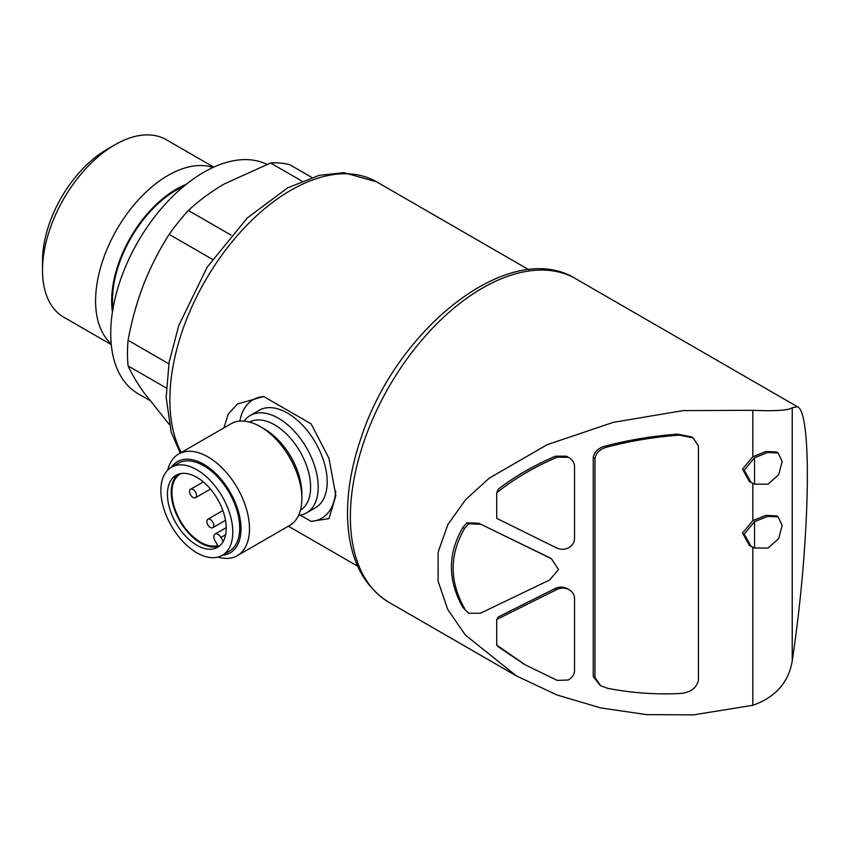 <?xml version="1.0" encoding="UTF-8"?>
<svg xmlns="http://www.w3.org/2000/svg" width="850" height="850" viewBox="0 0 850 850"><rect width="100%" height="100%" fill="white"/><g stroke="black" fill="none" stroke-linecap="round" stroke-linejoin="round"><path stroke-width="1.27" d="M210.322 527.446A4.887 2.826 -120 0 0 212.766 527.691A4.887 2.826 -120 0 0 212.766 522.049A4.887 2.826 -120 0 0 207.878 519.222A4.887 2.826 -120 0 0 207.124 523.143A4.887 2.826 -120 0 0 210.322 527.446M193.035 497.505A4.887 2.826 -120 0 0 195.479 497.749A4.887 2.826 -120 0 0 195.479 492.097A4.887 2.826 -120 0 0 190.581 489.271A4.887 2.826 -120 0 0 189.837 493.191A4.887 2.826 -120 0 0 193.035 497.505M300.273 515.142L311.1 521.401L328.971 518.628L335.846 495.709L329.003 458.341L311.1 423.863L263.766 396.536L237.501 403.973L228.246 414.035L223.943 427.869M169.203 424.384L143.639 392.254C136.829 382.489 131.644 373.703 128.084 365.904A144.266 83.289 -60 0 1 128.084 340.287C131.623 320.928 136.808 302.313 143.639 284.442C150.641 266.698 159.152 250.006 169.182 234.366A144.266 83.289 -60 0 1 188.392 210.471C198.592 200.855 210.619 191.983 224.496 183.855L270.587 163.009A144.266 83.289 -60 0 1 289.797 164.73L311.78 177.416M166.271 387.951L128.084 365.904M168.831 363.821L128.084 340.287M212.373 259.303L169.182 234.366M231.009 235.078L188.392 210.471M301.824 181.05L270.587 163.009M496.729 619.48L556.718 589.581C560.734 587.69 564.74 587.648 568.724 589.443L566.992 588.444C563.008 586.649 559.003 586.702 554.986 588.582L498.408 616.856L496.729 619.48L496.729 645.118A178.011 102.776 120 0 0 498.408 646.871L523.727 663.956M496.729 492.734L496.729 518.372L556.718 547.995C560.734 549.78 564.74 549.695 568.724 547.761C572.337 545.498 574.26 542.587 574.515 539.028L574.515 465.789C574.143 462.156 572.05 459.297 568.246 457.204L566.525 456.206L555.475 456.184C534.533 465.099 515.504 476.053 498.408 489.037A178.011 102.776 120 0 0 496.729 492.734C514.633 478.539 534.788 466.692 557.207 457.183L568.427 457.311L566.525 456.206M468.626 613.254L480.42 613.243L549.812 579.891L558.482 569.511L551.384 558.694L478.699 523.228L466.905 522.814L462.825 527.521C447.642 553.732 447.642 580.348 462.825 607.378L468.626 613.254L462.825 607.378M549.663 557.696L478.699 523.228M691.231 436.815L677.631 434.138C653.384 435.891 629.542 439.811 606.093 445.889C598.687 447.642 594.405 451.509 593.236 457.502L593.236 676.515L600.206 685.493M752.824 547.304L752.824 705.287L693.356 714.882L646.584 714.627L600.865 707.933L556.931 694.971L516.364 675.888L465.364 635.024L447.706 609.376L438.079 581.124L438.122 552.149L447.918 524.418L465.704 499.598L489.196 478.199L547.007 444.752L613.211 422.376L683.092 410.614L752.824 410.316L752.824 456.779L742.496 469.147L749.403 481.557M752.824 483.427L752.824 520.668L742.496 533.035L749.403 545.434M778.154 452.986L782.202 461.539L778.664 474.714L768.007 484.192L754.556 484.139L751.134 482.556L744.218 470.199L754.556 457.778L767.55 452.498L778.154 452.986L776.433 451.977L765.829 451.499L752.824 456.779M776.433 515.876L765.839 515.376L752.824 520.668M752.824 410.316C775.455 411.251 788.598 410.391 792.242 407.734L792.242 660.769C788.651 682.444 775.508 697.287 752.824 705.287M792.242 660.769C809.976 543.278 812.632 411.889 797.385 406.714L792.242 407.734M149.494 400.265L137.976 393.614A131.548 75.948 -60 0 1 136.701 243.961A131.548 75.948 -60 0 1 266.889 164.358M112.912 308.986A89.983 51.956 -60 0 1 183.696 186.384M112.434 311.95A91.109 52.604 -60 0 1 186.033 184.471M111.191 343.772A102.478 59.171 -60 0 1 116.811 229.5A102.478 59.171 -60 0 1 212.968 167.482M111.265 344.622L63.729 317.178A102.478 59.171 -60 0 1 42.5 270.268A102.478 59.171 -60 0 1 114.963 144.755A102.478 59.171 -60 0 1 166.196 139.676L213.743 167.131M42.5 270.268L42.5 260.982A91.109 52.604 -60 0 1 106.93 149.398L114.963 144.755M754.556 548.027L751.134 546.444L744.218 534.087L754.556 521.666L767.55 516.386L778.154 516.874L782.202 525.428L778.664 538.602L768.007 548.08L754.556 548.027L754.556 521.666M754.556 457.778L754.556 484.139M594.968 677.503L594.968 458.501C596.126 452.519 600.408 448.641 607.824 446.888C631.263 440.81 655.116 436.889 679.352 435.136L692.963 437.814L698.434 445.91L698.434 680.361C696.235 688.564 689.871 692.952 679.352 693.536C655.116 694.652 631.263 692.92 607.824 688.351L600.737 685.822L594.968 677.503L593.236 676.515M568.724 589.443C572.337 591.568 574.26 594.405 574.515 597.964L574.515 671.192C574.143 674.847 572.05 677.79 568.246 680.011L557.207 680.383L525.449 664.955L496.729 645.118M464.546 608.377C449.374 581.474 449.374 554.859 464.546 528.519L468.626 523.812L466.905 522.814M468.626 523.812L480.42 524.227M464.546 528.519L462.825 527.521M311.1 521.401A68.468 39.525 -120 0 0 335.707 491.056M263.766 396.536A68.468 39.525 -120 0 0 239.87 421.101M298.562 515.387A56.238 32.47 -120 0 0 306.563 512.869L315.552 507.673A56.238 32.47 -120 0 0 327.197 481.929A56.238 32.47 -120 0 0 302.653 425.329A56.238 32.47 -120 0 0 259.314 410.263L250.325 415.459A56.238 32.47 -120 0 0 244.141 421.132M306.563 512.869A56.238 32.47 -120 0 0 318.208 487.124A56.238 32.47 -120 0 0 293.664 430.525A56.238 32.47 -120 0 0 250.325 415.459M217.919 557.09A58.682 33.883 -120 0 0 237.331 555.656L289.712 525.417A58.682 33.883 -120 0 0 301.867 498.557L301.867 493.659A52.679 30.419 -120 0 0 264.616 429.133L260.366 426.679A58.682 33.883 -120 0 0 231.03 423.778L178.649 454.017A58.682 33.883 -120 0 0 167.705 470.103M301.867 498.557A58.682 33.883 -120 0 0 260.366 426.679M237.331 555.656A58.682 33.883 -120 0 0 249.486 528.796A58.682 33.883 -120 0 0 223.869 469.731A58.682 33.883 -120 0 0 178.649 454.017M222.307 555.294A52.679 30.419 -120 0 0 241.007 528.796A52.679 30.419 -120 0 0 213.35 471.272A52.679 30.419 -120 0 0 171.445 467.203M222.264 555.326L229.181 551.331A50.862 29.367 -120 0 0 239.711 528.052A50.862 29.367 -120 0 0 217.515 476.861A50.862 29.367 -120 0 0 178.319 463.239L171.403 467.234A50.862 29.367 -120 0 0 171.403 525.959A50.862 29.367 -120 0 0 222.264 555.326A50.862 29.367 -120 0 0 232.794 532.036A50.862 29.367 -120 0 0 210.598 480.856A50.862 29.367 -120 0 0 171.403 467.234M167.439 494.307A41.565 24.002 60 0 1 176.046 475.277A41.565 24.002 60 0 1 217.621 499.279A41.565 24.002 60 0 1 217.621 547.273A41.565 24.002 60 0 1 185.587 536.138A41.565 24.002 60 0 1 167.439 494.307M178.043 474.332A41.565 24.002 -120 0 0 171.243 492.108A41.565 24.002 -120 0 0 200.643 543.023A41.565 24.002 -120 0 0 219.428 546.029M225.622 534.746L220.936 537.455L223.231 541.439M220.936 537.455A5.865 3.389 -120 0 0 215.061 534.066A5.865 3.389 -120 0 0 215.061 540.844L217.781 545.562A40.588 23.439 -120 0 1 178.925 518.224A40.588 23.439 -120 0 1 180.338 473.928A40.588 23.439 -120 0 1 181.093 473.524M181.262 452.508A171.158 98.823 -60 0 1 221.414 255.68A171.158 98.823 -60 0 1 376.476 181.773L528.827 269.726M556.718 589.581L554.986 588.582M549.812 557.866L548.08 556.867M515.355 675.304L389.056 602.384A186.809 107.854 -60 0 1 389.056 386.676A186.809 107.854 -60 0 1 575.864 278.821L797.385 406.714M679.352 435.136L677.631 434.138M607.824 446.888L606.093 445.889M594.968 458.501L593.236 457.502M557.207 457.183L555.475 456.184M300.433 510.181A50.862 29.367 -120 0 0 310.601 487.124A50.862 29.367 -120 0 0 288.639 436.199A50.862 29.367 -120 0 0 249.581 422.099M222.87 510.563L207.878 519.222M225.505 520.338L212.766 527.691M203.32 481.918L190.581 489.271M210.471 489.09L195.479 497.749M357.669 566.196L288.373 526.192M389.056 602.384C362.791 585.937 348.957 557.844 347.586 518.117C346.917 492.596 351.507 465.587 361.367 437.091C397.237 327.229 510.691 237.83 575.864 278.821M180.264 453.082L171.19 432.098L166.164 397.449L169.086 362.376L178.766 325.55L207.134 267.219L247.393 217.844L287.714 187.829L319.186 175.355L343.857 172.688L376.476 181.773M778.164 516.864L776.433 515.865M750.699 546.178L749.413 545.434M750.699 482.29L749.403 481.546M692.973 437.793L691.241 436.794M551.151 558.556L549.653 557.696M226.217 527.627L215.061 534.066"/></g></svg>
